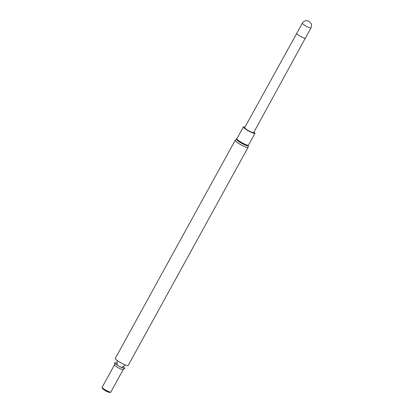 <?xml version="1.0" encoding="UTF-8"?>
<svg xmlns="http://www.w3.org/2000/svg" width="413" height="413" viewBox="0 0 413 413"><rect width="100%" height="100%" fill="white"/><g stroke="black" fill="none" stroke-linecap="round" stroke-linejoin="round"><path stroke-width="0.62" d="M123.451 364.158A7.346 1.105 28.8 0 0 128.128 365.551L248.048 147.42A7.346 1.105 -151.2 0 1 243.371 146.026A7.346 1.105 -151.2 0 1 235.173 140.343L115.253 358.474A7.346 1.105 28.8 0 0 123.451 364.158M116.879 363.275A5.705 0.857 28.8 0 0 114.721 362.981A5.705 0.857 28.8 0 0 121.092 367.26A5.705 0.857 28.8 0 0 124.612 368.422A5.705 0.857 28.8 0 0 123.208 366.754M102.187 387.244A4.956 0.743 28.8 0 0 102.135 387.296A4.956 0.743 28.8 0 0 107.669 391.132A4.956 0.743 28.8 0 0 110.823 392.071L123.172 369.604A4.956 0.743 28.8 0 1 120.018 368.664A4.956 0.743 28.8 0 1 114.489 364.829L114.721 362.981M102.15 387.265L102.021 387.342A5.054 0.759 28.8 0 0 102.032 387.652A5.054 0.759 28.8 0 0 107.612 391.302A5.054 0.759 28.8 0 0 110.576 392.35A5.054 0.759 28.8 0 0 110.844 392.19L110.839 392.04M102.032 387.652L102.718 388.731A3.893 0.583 28.8 0 0 107.013 391.545A3.893 0.583 28.8 0 0 109.3 392.35L110.576 392.35M253.964 132.062A6.623 0.991 -151.2 0 1 254.971 133.332A6.623 0.991 -151.2 0 1 248.688 131.009A6.623 0.991 -151.2 0 1 243.36 126.951A6.623 0.991 -151.2 0 1 244.971 127.116M253.665 132.614A5.132 0.769 -151.2 0 1 248.796 130.818A5.132 0.769 -151.2 0 1 244.666 127.669L296.715 33.448A4.915 0.738 -151.2 0 0 300.664 36.458A4.915 0.738 -151.2 0 0 305.331 38.182L253.665 132.614M248.048 147.42L248.368 145.655A6.82 1.022 -151.2 0 1 241.884 143.388A6.82 1.022 -151.2 0 1 236.494 139.124L235.173 140.343M248.368 145.655L248.466 145.159A6.623 0.991 -151.2 0 1 242.183 142.841A6.623 0.991 -151.2 0 1 236.856 138.778L236.494 139.124M305.331 38.182L310.968 27.924A4.915 0.738 -151.2 0 1 306.307 26.2A4.915 0.738 -151.2 0 1 302.357 23.185L296.715 33.448M121.241 367.333L122.227 367.136L125.335 364.994M117.225 360.534L117.08 364.302L117.447 365.242M124.612 368.422L123.172 369.604M102.135 387.296L114.489 364.829M243.36 126.951L236.856 138.778M254.971 133.332L248.466 145.159M310.968 27.924C311.774 26.318 311.774 24.744 310.979 23.2L308.774 21.115L306.338 20.65C304.608 20.8 303.281 21.646 302.357 23.185"/></g></svg>

